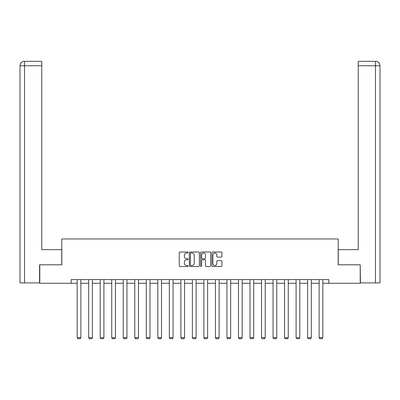 <?xml version="1.0" encoding="UTF-8"?>
<svg xmlns="http://www.w3.org/2000/svg" width="400" height="400" viewBox="0 0 400 400"><rect width="100%" height="100%" fill="white"/><g stroke="black" fill="none" stroke-linecap="round" stroke-linejoin="round"><path stroke-width="0.6" d="M188.185 252.525A0.505 0.505 0 0 0 187.675 252.015L179.97 252.015A0.725 0.725 0 0 0 179.245 252.74L179.245 265.79A0.725 0.725 0 0 0 179.97 266.515L187.675 266.515A0.505 0.505 0 0 0 188.185 266.01A0.505 0.505 0 0 0 187.675 265.5L186.68 265.5A2.32 2.32 0 0 1 184.36 263.18L184.36 262.095A2.32 2.32 0 0 1 186.68 259.775L187.675 259.775A0.505 0.505 0 0 0 188.185 259.265A0.505 0.505 0 0 0 187.675 258.76L186.68 258.76A2.32 2.32 0 0 1 184.36 256.44L184.36 255.35A2.32 2.32 0 0 1 186.68 253.03L187.675 253.03A0.505 0.505 0 0 0 188.185 252.525M221.19 257.13A0.725 0.725 0 0 0 221.915 256.405L221.915 252.74A0.725 0.725 0 0 0 221.19 252.015L212.635 252.015A0.725 0.725 0 0 0 211.91 252.74L211.91 265.79A0.725 0.725 0 0 0 212.635 266.515L221.19 266.515A0.725 0.725 0 0 0 221.915 265.79L221.915 261.37A0.725 0.725 0 0 0 221.19 260.645L217.525 260.645A0.725 0.725 0 0 0 216.8 261.37L216.8 263.56A1.94 1.94 0 0 1 214.86 265.5A1.94 1.94 0 0 1 212.925 263.56L212.925 254.97A1.94 1.94 0 0 1 214.86 253.03A1.94 1.94 0 0 1 216.8 254.97L216.8 256.405A0.725 0.725 0 0 0 217.525 257.13L221.19 257.13M41.79 61.32L24.435 61.32L41.79 61.32L41.79 65.75L24.54 65.75L24.54 282.9L39.575 282.9L39.575 264.805L61.805 264.805L61.805 238.955L338.195 238.955L338.195 264.805L360.205 264.805L360.205 283.27L328.815 283.27L328.815 279.58L71.185 279.58L71.185 283.27L77.17 283.27M39.795 264.805L39.795 283.27L71.185 283.27M199.365 252.74A0.725 0.725 0 0 0 198.64 252.015L190.085 252.015A0.725 0.725 0 0 0 189.36 252.74L189.36 265.79A0.725 0.725 0 0 0 190.085 266.515L198.64 266.515A0.725 0.725 0 0 0 199.365 265.79L199.365 252.74M201.36 252.015L209.915 252.015A0.725 0.725 0 0 1 210.64 252.74L210.64 265.79A0.725 0.725 0 0 1 209.915 266.515L206.255 266.515A0.725 0.725 0 0 1 205.53 265.79L205.53 260.5A0.725 0.725 0 0 0 204.805 259.775L202.375 259.775A0.725 0.725 0 0 0 201.65 260.5L201.65 266.01A0.505 0.505 0 0 1 201.14 266.515A0.505 0.505 0 0 1 200.635 266.01L200.635 252.74A0.725 0.725 0 0 1 201.36 252.015M80.86 283.27L88.69 283.27M92.385 283.27L100.215 283.27M103.905 283.27L111.735 283.27M115.43 283.27L123.26 283.27M126.95 283.27L134.78 283.27M138.475 283.27L146.305 283.27M149.995 283.27L157.825 283.27M161.52 283.27L169.35 283.27M173.04 283.27L180.87 283.27M184.565 283.27L192.39 283.27M196.085 283.27L203.915 283.27M207.61 283.27L215.435 283.27M219.13 283.27L226.96 283.27M230.65 283.27L238.48 283.27M242.175 283.27L250.005 283.27M253.695 283.27L261.525 283.27M265.22 283.27L273.05 283.27M276.74 283.27L284.57 283.27M288.265 283.27L296.095 283.27M299.785 283.27L307.615 283.27M311.31 283.27L319.14 283.27M322.83 283.27L328.815 283.27M190.885 253.03A0.505 0.505 0 0 0 190.375 253.54L190.375 264.995A0.505 0.505 0 0 0 190.885 265.5L191.935 265.5A2.32 2.32 0 0 0 194.255 263.18L194.255 255.35A2.32 2.32 0 0 0 191.935 253.03L190.885 253.03M205.53 255.005A1.94 1.94 0 0 0 203.59 253.07A1.94 1.94 0 0 0 201.65 255.005L201.65 258.035A0.725 0.725 0 0 0 202.375 258.76L204.805 258.76A0.725 0.725 0 0 0 205.53 258.035L205.53 255.005M80.86 279.58L80.86 337.72L77.17 337.72L77.17 279.58M80.86 337.72L80.31 338.68L77.725 338.68L77.17 337.72M61.73 264.805L61.73 249.665L41.79 249.665L41.79 65.75M24.54 282.9L20 282.9L20 65.75C20.265 63.06 21.74 61.58 24.425 61.32L24.435 61.32C21.735 61.585 20.26 63.06 20 65.75L20 238.585M24.54 61.32L25.54 61.32L24.54 61.32L24.54 65.75L20 65.75M338.27 264.805L338.27 249.665L358.21 249.665L358.21 61.32L375.565 61.32L358.21 61.32M380 282.9L380 238.585L380 282.9L360.425 282.9L360.205 264.805M375.46 61.32L374.46 61.32L375.46 61.32L375.46 65.75L358.21 65.75M375.46 282.9L375.46 65.75L380 65.75L380 238.585L380 65.75C379.735 63.06 378.26 61.58 375.575 61.32M92.385 279.58L92.385 337.72L88.69 337.72L88.69 279.58M92.385 337.72L91.83 338.68L89.245 338.68L88.69 337.72M103.905 279.58L103.905 337.72L100.215 337.72L100.215 279.58M103.905 337.72L103.35 338.68L100.765 338.68L100.215 337.72M115.43 279.58L115.43 337.72L111.735 337.72L111.735 279.58M115.43 337.72L114.875 338.68L112.29 338.68L111.735 337.72M126.95 279.58L126.95 337.72L123.26 337.72L123.26 279.58M126.95 337.72L126.395 338.68L123.81 338.68L123.26 337.72M138.475 279.58L138.475 337.72L134.78 337.72L134.78 279.58M138.475 337.72L137.92 338.68L135.335 338.68L134.78 337.72M149.995 279.58L149.995 337.72L146.305 337.72L146.305 279.58M149.995 337.72L149.44 338.68L146.855 338.68L146.305 337.72M161.52 279.58L161.52 337.72L157.825 337.72L157.825 279.58M161.52 337.72L160.965 338.68L158.38 338.68L157.825 337.72M173.04 279.58L173.04 337.72L169.35 337.72L169.35 279.58M173.04 337.72L172.485 338.68L169.9 338.68L169.35 337.72M184.565 279.58L184.565 337.72L180.87 337.72L180.87 279.58M184.565 337.72L184.01 338.68L181.425 338.68L180.87 337.72M196.085 279.58L196.085 337.72L192.39 337.72L192.39 279.58M196.085 337.72L195.53 338.68L192.945 338.68L192.39 337.72M207.61 279.58L207.61 337.72L203.915 337.72L203.915 279.58M207.61 337.72L207.055 338.68L204.47 338.68L203.915 337.72M219.13 279.58L219.13 337.72L215.435 337.72L215.435 279.58M219.13 337.72L218.575 338.68L215.99 338.68L215.435 337.72M230.65 279.58L230.65 337.72L226.96 337.72L226.96 279.58M230.65 337.72L230.1 338.68L227.515 338.68L226.96 337.72M242.175 279.58L242.175 337.72L238.48 337.72L238.48 279.58M242.175 337.72L241.62 338.68L239.035 338.68L238.48 337.72M253.695 279.58L253.695 337.72L250.005 337.72L250.005 279.58M253.695 337.72L253.145 338.68L250.56 338.68L250.005 337.72M265.22 279.58L265.22 337.72L261.525 337.72L261.525 279.58M265.22 337.72L264.665 338.68L262.08 338.68L261.525 337.72M276.74 279.58L276.74 337.72L273.05 337.72L273.05 279.58M276.74 337.72L276.19 338.68L273.605 338.68L273.05 337.72M288.265 279.58L288.265 337.72L284.57 337.72L284.57 279.58M288.265 337.72L287.71 338.68L285.125 338.68L284.57 337.72M299.785 279.58L299.785 337.72L296.095 337.72L296.095 279.58M299.785 337.72L299.235 338.68L296.65 338.68L296.095 337.72M311.31 279.58L311.31 337.72L307.615 337.72L307.615 279.58M311.31 337.72L310.755 338.68L308.17 338.68L307.615 337.72M322.83 279.58L322.83 337.72L319.14 337.72L319.14 279.58M322.83 337.72L322.275 338.68L319.69 338.68L319.14 337.72"/></g></svg>
